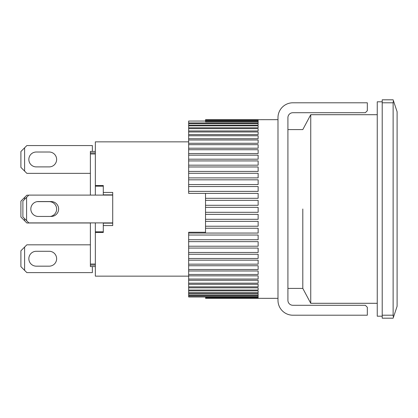 <?xml version="1.0" encoding="UTF-8"?>
<svg xmlns="http://www.w3.org/2000/svg" width="418" height="418" viewBox="0 0 418 418"><rect width="100%" height="100%" fill="white"/><g stroke="black" fill="none" stroke-linecap="round" stroke-linejoin="round"><path stroke-width="0.63" d="M49.188 201.643A7.446 7.446 0 0 1 56.613 208.514A7.446 7.446 0 0 1 50.338 216.446A7.446 7.446 0 0 0 56.613 208.514A7.446 7.446 0 0 0 49.188 201.643L37.124 201.643A7.446 7.446 0 0 0 30.827 209A7.446 7.446 0 0 0 38.273 216.446L51.174 216.446A7.446 7.446 0 0 0 58.619 209A7.446 7.446 0 0 0 51.174 201.554L38.273 201.554A7.446 7.446 0 0 0 30.827 209A7.446 7.446 0 0 0 38.273 216.446M112.719 222.898L28.842 222.898L26.59 220.647L26.59 197.353L28.842 195.101L112.719 195.101M26.59 197.353L22.885 201.058L22.885 216.942L26.59 220.647M205.525 207.344L258.136 207.344L258.136 212.302L205.525 212.302L205.525 193.393L188.654 193.388L258.136 193.388L258.136 198.299L205.525 198.299M205.525 214.356L258.136 214.356L258.136 219.298L205.525 219.298L205.525 212.302M205.525 221.336L258.136 221.336L258.136 226.227L205.525 226.227L205.525 219.298M205.525 228.238L258.136 228.238L258.136 233.056L188.654 233.056L205.525 233.051L205.525 226.227M205.525 232.256L188.654 232.256L188.654 235.026L258.136 235.026L258.136 239.728L188.654 239.728L188.654 241.651L258.136 241.651L258.136 246.218L188.654 246.218L188.654 248.073L258.136 248.073L258.136 252.472L188.654 252.472L188.654 254.254L258.136 254.254L258.136 258.465L188.654 258.465L188.654 260.158L258.136 260.158L258.136 264.15L188.654 264.15L188.654 265.749L258.136 265.749L258.136 269.49L188.654 269.49L188.654 270.984L258.136 270.984L258.136 274.464L188.654 274.464L188.654 275.843L258.136 275.843L258.136 279.031L188.654 279.031L188.654 280.285L258.136 280.285L258.136 283.169L188.654 283.169L188.654 284.292L258.136 284.292L258.136 286.847L188.654 286.847L188.654 287.83L258.136 287.83L258.136 290.045L188.654 290.045L188.654 290.886L258.136 290.886L258.136 292.741L188.654 292.741L188.654 293.436L258.136 293.436L258.136 294.925L188.654 294.925L188.654 295.463L258.136 295.463L258.136 296.576L188.654 296.576L188.654 296.963L258.136 296.963L258.136 297.694L205.525 297.694L258.136 297.914L258.136 298.259L205.525 298.321L277.986 298.337M205.525 121.053L188.654 121.053L205.525 121.037M188.654 191.371L188.654 186.538L258.136 186.538L258.136 191.371L188.654 191.371L188.654 193.388M188.654 184.557L188.654 179.824L258.136 179.824L258.136 184.557L188.654 184.557L188.654 186.538M188.654 177.89L188.654 173.287L258.136 173.287L258.136 177.89L188.654 177.89L188.654 179.824M188.654 171.417L188.654 166.97L258.136 166.97L258.136 171.417L188.654 171.417L188.654 173.287M188.654 165.173L188.654 160.92L258.136 160.92L258.136 165.173L188.654 165.173L188.654 166.97M188.654 159.201L188.654 155.156L258.136 155.156L258.136 159.201L188.654 159.201L188.654 160.92M188.654 153.531L188.654 149.733L258.136 149.733L258.136 153.531L188.654 153.531L188.654 155.156M188.654 148.212L188.654 144.67L258.136 144.67L258.136 148.212L188.654 148.212L188.654 149.733M188.654 143.264L188.654 140.004L258.136 140.004L258.136 143.264L188.654 143.264L188.654 144.67M188.654 138.719L188.654 135.766L258.136 135.766L258.136 138.719L188.654 138.719L188.654 140.004M188.654 134.606L188.654 131.978L258.136 131.978L258.136 134.606L188.654 134.606L188.654 135.766M188.654 130.954L188.654 128.66L258.136 128.66L258.136 130.954L188.654 130.954L188.654 131.978M188.654 127.788L188.654 125.844L258.136 125.844L258.136 127.788L188.654 127.788L188.654 128.66M188.654 125.118L188.654 123.54L258.136 123.54L258.136 125.118L188.654 125.118L188.654 125.844M205.525 121.34L205.525 120.52L258.136 120.52L258.136 121.34L205.525 121.34L205.525 121.763L258.136 121.763L258.136 122.965L188.654 122.965L188.654 123.54M205.525 120.52L205.525 119.679L258.136 119.679M188.654 122.965L188.654 121.053M188.654 296.576L188.654 295.463M188.654 294.925L188.654 293.436M188.654 292.741L188.654 290.886M188.654 290.045L188.654 287.83M188.654 286.847L188.654 284.292M188.654 283.169L188.654 280.285M188.654 279.031L188.654 275.843M188.654 274.464L188.654 270.984M188.654 269.49L188.654 265.749M188.654 264.15L188.654 260.158M188.654 258.465L188.654 254.254M188.654 252.472L188.654 248.073M188.654 246.218L188.654 241.651M188.654 239.728L188.654 235.026M277.986 119.663L205.525 119.726M205.525 119.825L258.136 119.825L258.136 120.259L205.525 120.259M205.525 200.337L258.136 200.337L258.136 205.29L205.525 205.29M258.136 128.66L258.136 130.954M36.288 266.167A7.446 7.446 0 0 1 28.842 258.721A7.446 7.446 0 0 1 36.288 251.275A7.446 7.446 0 0 0 28.842 258.721A7.446 7.446 0 0 0 36.288 266.167L49.188 266.167A7.446 7.446 0 0 0 56.634 258.721A7.446 7.446 0 0 0 49.188 251.275A7.446 7.446 0 0 1 56.634 258.721A7.446 7.446 0 0 1 49.188 266.167M90.382 244.823L26.856 244.823L20.9 250.779L20.9 266.663L26.856 272.614L92.368 272.614L92.368 266.569M49.188 251.275L36.288 251.275M24.605 270.368L24.605 247.075M302.804 209L302.804 288.41L302.804 209M393.422 317.314L393.129 315.209L382.209 315.209L382.209 318.187L393.129 318.187L397.1 306.274L397.1 111.726L393.129 99.813L382.209 99.813L382.209 102.791L393.129 102.791L393.422 100.686M393.129 315.209L393.129 102.791M382.209 315.209L382.209 102.791M287.913 288.41L302.804 288.41L310.741 303.296L377.25 303.296M310.741 303.296L310.741 114.704L377.25 114.704M188.654 276.146L95.346 276.146L95.346 231.828L103.288 231.828L103.288 232.465L103.288 225.579L112.719 225.579L112.719 192.421L103.288 192.421L103.288 185.535L103.288 186.172L95.346 186.172L95.346 141.854L188.654 141.854M95.346 185.535L103.288 185.535M95.346 231.828L95.346 222.898M95.346 195.101L95.346 186.172M103.288 232.465L95.346 232.465M95.346 266.569L90.382 266.569L90.382 265.085L95.346 265.085M90.382 265.085L90.382 264.04L95.346 264.04M95.346 153.96L90.382 153.96L90.382 195.101M90.382 222.898L90.382 264.04M90.382 153.96L90.382 152.915L95.346 152.915M90.382 152.915L90.382 151.431L95.346 151.431M103.288 192.421L103.288 194.856L112.719 194.856M103.288 225.579L103.288 222.898M112.719 223.144L103.288 223.144M36.288 166.902A7.446 7.446 0 0 1 28.842 159.457A7.446 7.446 0 0 1 36.288 152.016L49.188 152.016A7.446 7.446 0 0 1 56.634 159.457A7.446 7.446 0 0 1 49.188 166.902L36.288 166.902A7.446 7.446 0 0 1 28.842 159.457A7.446 7.446 0 0 1 36.288 152.016M92.368 151.431L92.368 145.563L26.856 145.563L20.9 151.52L20.9 167.399L26.856 173.355L90.382 173.355M24.605 171.103L24.605 147.815M367.323 315.209L292.877 315.209A14.891 14.891 0 0 1 277.986 300.323L277.986 117.677A14.891 14.891 0 0 1 292.877 102.791L367.323 102.791L367.323 110.733L365.337 112.719L292.877 112.719A4.964 4.964 0 0 0 287.913 117.677L287.913 300.323A4.964 4.964 0 0 0 292.877 305.281L365.337 305.281L367.323 307.267L367.323 315.209M382.209 101.799L377.25 101.799L377.25 316.201L382.209 316.201M28.753 195.19L26.856 195.19L20.9 201.147L20.9 217.031L26.856 222.987L90.382 222.987M24.605 220.735L24.605 218.661M24.605 199.339L24.605 197.442M49.188 152.016A7.446 7.446 0 0 1 56.634 159.457A7.446 7.446 0 0 1 49.188 166.902M287.913 129.59L302.804 129.59L310.741 114.704"/></g></svg>
